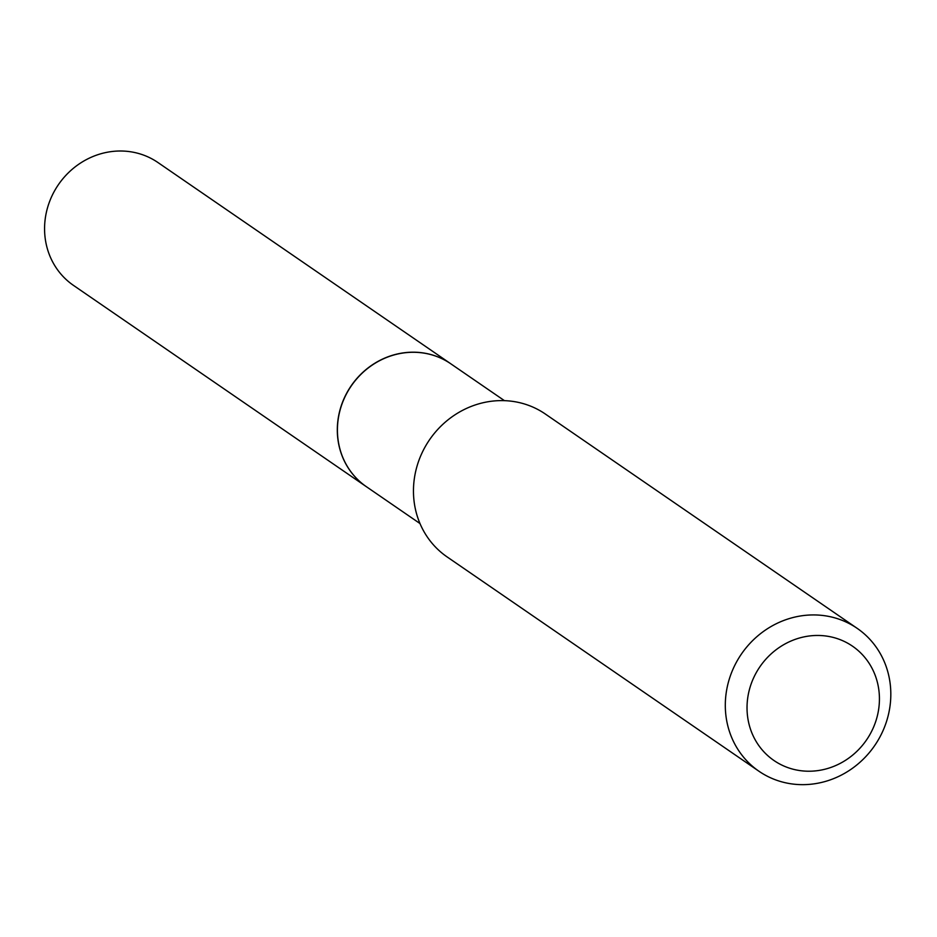 <?xml version="1.0" encoding="UTF-8"?>
<svg xmlns="http://www.w3.org/2000/svg" width="937" height="937" viewBox="0 0 937 937"><rect width="100%" height="100%" fill="white"/><g stroke="black" fill="none" stroke-linecap="round" stroke-linejoin="round"><path stroke-width="1.41" d="M450.756 363.767A74.55 69.502 124.5 0 0 450.697 363.72L157.955 162.534A74.55 69.502 124.5 0 0 106.689 152.356A74.55 69.502 124.5 0 0 46.85 210.298A74.55 69.502 124.5 0 0 73.508 285.41L366.25 486.608A74.55 69.502 124.5 0 0 366.297 486.643M450.697 363.72A74.55 69.502 124.5 0 0 399.42 353.542A74.55 69.502 124.5 0 0 339.592 411.495A74.55 69.502 124.5 0 0 366.25 486.608M504.434 400.649L450.802 363.802A74.55 69.502 124.5 0 0 372.516 364.891A74.55 69.502 124.5 0 0 337.999 439.219A74.55 69.502 124.5 0 0 366.355 486.678L419.987 523.537M878.894 690.323A69.361 64.665 124.5 0 0 804.813 636.715A69.361 64.665 124.5 0 0 747.562 716.348A69.361 64.665 124.5 0 0 821.644 769.968A69.361 64.665 124.5 0 0 878.894 690.323M890.15 683.518A86.696 80.828 124.5 0 0 857.168 628.34A86.696 80.828 124.5 0 0 766.115 629.605A86.696 80.828 124.5 0 0 725.976 716.055A86.696 80.828 124.5 0 0 758.958 771.245A86.696 80.828 124.5 0 0 850.011 769.98A86.696 80.828 124.5 0 0 890.15 683.518M857.168 628.34L545.322 414.013A86.696 80.828 124.5 0 0 454.269 415.278A86.696 80.828 124.5 0 0 414.131 501.728A86.696 80.828 124.5 0 0 447.113 556.918L758.958 771.245"/></g></svg>
